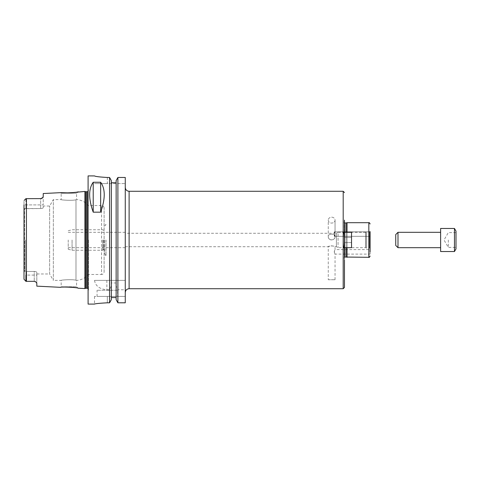 <?xml version="1.0" encoding="UTF-8"?>
<svg xmlns="http://www.w3.org/2000/svg" width="480" height="480" viewBox="0 0 480 480"><rect width="100%" height="100%" fill="white"/><g stroke="black" fill="none" stroke-linecap="round" stroke-linejoin="round"><path stroke-width="0.36" stroke-dasharray="2.4 1.8" d="M344.22 221.088L344.22 236.754L344.472 220.128L344.472 235.932L344.472 220.128L344.472 232.308L351.528 232.308L351.528 242.562L351.528 232.308L343.806 232.308L351.528 232.308L351.528 247.692L351.528 242.562L344.22 242.562L344.22 243.246L344.472 232.308L343.806 232.308C344.616 237.438 344.616 242.562 343.806 247.692L344.472 247.692L344.472 244.068L344.22 258.912L344.22 243.246L344.472 247.692L343.806 247.692L365.712 247.692L365.712 232.308L365.712 247.692L366.27 248.01L366.27 231.99L366.27 248.01L369.474 248.01L369.474 231.99L369.474 248.01L370.11 248.382L370.11 231.618L370.11 248.382L370.11 231.618L365.712 232.308L338.064 232.308L338.064 247.692L338.064 232.308L336.402 233.268L336.402 246.732L336.402 233.268L125.268 233.268L125.268 247.692L125.268 233.268M344.472 232.308L344.22 237.438L351.528 237.438L344.22 237.438L344.22 242.562L351.528 242.562L351.528 247.692L344.472 247.692L344.472 287.43M344.22 258.912L344.472 244.068L344.472 247.692L351.528 247.692L343.806 247.692M344.22 240L344.22 257.562L344.22 240M370.11 235.194L370.11 231.828L370.11 235.194M334.206 232.128L335.052 235.194L334.44 236.316L335.052 232.95L334.44 231.828L334.206 232.128M328.26 220.128A3.396 2.94 0 0 0 331.656 223.074A3.396 2.94 0 0 0 335.052 220.128A3.396 2.94 0 0 0 331.656 217.188A3.396 2.94 0 0 0 328.26 220.128A3.396 2.94 0 0 1 331.656 217.188A3.396 2.94 0 0 1 335.052 220.128A3.396 2.94 0 0 1 331.656 223.074A3.396 2.94 0 0 1 328.26 220.128L328.26 236.634C328.404 238.35 329.382 239.472 331.194 240L332.112 240C333.93 239.472 334.908 238.35 335.052 236.634C335.256 233.328 328.05 233.328 328.26 236.634L328.26 220.128M334.206 236.016L334.44 236.316L335.052 235.194L334.44 231.828L335.052 232.95L334.206 236.016M331.656 234.156C333.72 234.162 334.854 234.99 335.052 236.634C335.256 240.924 328.05 240.924 328.26 236.634C328.458 234.99 329.592 234.162 331.656 234.156M334.206 251.856L335.052 254.1C334.158 252.606 334.158 251.112 335.052 249.612L334.206 251.856M370.11 251.856L370.11 249.612L370.11 254.1L370.11 249.612L335.052 249.612L335.052 246.732C335.256 245.748 328.05 245.748 328.26 246.732L328.26 279.738L335.052 279.738L328.26 279.738M125.268 246.732L328.26 246.732L331.656 245.808L336.402 246.732L338.064 247.692L343.194 247.692M346.08 232.308L346.08 247.692M346.08 257.052L346.08 222.948M347.04 232.308L347.04 247.692M347.04 257.304L347.04 222.696M125.268 240L125.268 292.56L125.268 240M117.894 280.38L125.268 280.38L125.268 177.474L125.268 183.594L125.268 177.474L117.894 177.474L117.894 280.38L94.506 280.38C95.466 285.942 99.582 289.074 106.86 289.776L109.572 289.776L111.33 285.786L111.33 282.972L116.136 282.972L116.136 285.786L117.894 289.776L125.268 289.776L125.268 280.38L94.506 280.38M117.894 289.776L117.894 302.802L125.268 302.802L125.268 289.776M69.234 287.088L60.558 287.334L61.176 286.776L76.56 286.776L61.176 286.776L61.176 280.38L53.334 280.38L53.334 199.62L53.334 280.38L49.632 273.972L49.632 206.028L49.632 273.972L36.816 273.972L36.816 272.382L36.816 273.972M104.118 271.92L104.118 208.08L104.118 271.92C103.968 273.474 103.11 274.332 101.556 274.482L101.556 205.518L101.556 274.482L88.092 274.482L88.092 205.518L88.092 274.482C85.116 278.142 81.27 280.104 76.56 280.368L76.56 286.776L78.15 288.216L73.722 287.49M75.984 280.272L75.984 280.272C73.344 279.162 60.708 279.96 61.176 280.38C60.708 279.96 73.344 279.162 75.984 280.272C73.344 279.162 60.708 279.96 61.176 280.38C60.708 279.96 73.344 279.162 75.984 280.272L75.984 199.728C73.344 200.838 60.708 200.04 61.176 199.62C60.708 200.04 73.344 200.838 75.984 199.728C73.344 200.838 60.708 200.04 61.176 199.62C60.708 200.04 73.344 200.838 75.984 199.728L75.984 280.272M43.23 206.028L43.23 207.618C43.104 208.14 42.246 208.452 40.662 208.548C42.246 208.452 43.104 208.14 43.23 207.618L43.23 206.028L49.632 206.028L53.334 199.62L61.176 199.62L61.176 193.224L76.56 193.224L61.176 193.224L60.558 192.666M25.92 208.548L25.284 208.818L24 208.284L24 204.912L24 208.284L24.642 208.692L40.662 208.548L25.92 208.548L25.92 204.912L25.92 208.548M24.15 200.43L25.92 198.66L24.15 200.43L25.92 198.66L25.92 204.912L25.92 198.66L40.662 198.66A2.562 2.562 0 0 0 41.178 198.606A2.562 2.562 0 0 1 40.662 198.66L40.662 208.548L40.662 198.66L25.92 198.66L40.662 198.66M25.284 240L25.284 271.182L25.92 271.452L25.284 271.182L25.284 240M34.254 271.452L25.92 271.452L34.254 271.452C35.838 271.548 36.696 271.86 36.816 272.382C36.696 271.86 35.838 271.548 34.254 271.452L34.254 281.34L25.92 281.34L34.254 281.34L34.254 271.452M24.642 271.308L25.284 271.182L24.642 271.308L24.642 208.692L24.642 271.308L24 271.716L24.642 271.308M24 271.716L24 208.284L24 271.716M24 279.222L24 200.778L24 204.912L43.23 204.912L43.23 196.518L43.23 204.912L24 204.912M34.368 281.346A2.562 2.562 0 0 1 34.728 281.388A2.562 2.562 0 0 0 34.254 281.34L25.92 281.34L24.15 279.57L25.92 281.34L25.92 271.452L25.92 275.088L36.816 275.088L36.816 272.382L36.816 283.314L36.816 275.088L25.92 275.088M41.214 198.6A2.562 2.562 0 0 0 42.12 198.204A2.562 2.562 0 0 1 41.214 198.6L41.178 198.606M43.23 193.53L43.14 196.938M42.696 197.664L42.12 198.204M35.934 281.97L35.604 281.724A2.562 2.562 0 0 0 34.758 281.388A2.562 2.562 0 0 1 35.934 281.97L36.816 283.314L36.816 286.146M84.888 288.552L84.888 191.448M117.894 302.802L116.136 299.688L116.136 285.786M116.136 282.972L116.136 180.606L116.136 280.38L116.136 180.606L117.894 177.474M116.136 297.558L111.33 297.558L111.33 282.972M107.322 177.474L107.322 183.594L125.268 183.594L94.506 183.594L107.322 183.594L107.322 177.474L109.572 177.474L111.33 180.606L111.33 285.786M111.33 297.558L111.33 299.688L109.572 302.802L109.572 289.776M109.572 302.802L107.322 302.802C99.54 303.234 95.268 303.666 94.506 304.092C95.268 303.666 99.54 303.234 107.322 302.802L107.322 296.406L94.506 296.406L125.268 296.406L107.322 296.406L107.322 302.802M88.092 304.092L88.092 175.908M109.572 280.38L109.572 177.474M117.576 290.25L97.068 290.25L117.576 290.25L117.576 296.406L97.068 296.406L117.576 296.406M68.226 240L68.226 249.234L68.226 240M72.072 240L72.072 250.254L72.072 240M102.834 240L102.834 250.254L102.834 240M103.278 240L103.278 249.804L103.278 240M104.76 240L104.76 254.1L104.76 240M106.044 240L106.044 255.384L106.044 240M88.482 240L88.482 289.872L88.482 240M88.092 240L88.092 290.7L88.092 240M440.616 251.538L440.616 228.462M440.616 240L440.616 247.692L440.616 240M454.464 251.538L454.464 228.462M456 248.874L456 231.126M456 240L456 247.404L456 240M448.308 240L448.308 247.404L448.308 240M395.748 245.448L395.748 234.552M397.992 247.692L397.992 232.308M343.194 288.714L343.194 191.286M344.73 232.308L344.73 247.692M344.22 257.562L344.73 257.052L344.73 222.948L344.22 222.438M368.832 257.304L368.832 222.696M129.114 288.714L129.114 191.286M26.436 281.34L26.436 198.66M106.86 280.38L106.86 289.776M85.806 288.306L85.806 191.694M86.136 288.264L86.136 191.736M87.198 288.264L87.198 191.736M334.44 236.316L370.11 236.316L334.44 236.316M334.44 231.828L370.11 231.828L334.44 231.828M335.052 236.634L335.052 235.194L335.052 236.634M335.052 232.95L335.052 220.128L335.052 232.95M335.052 279.738L335.052 254.1L370.11 254.1M104.118 208.08C103.968 206.526 103.11 205.668 101.556 205.518L88.092 205.518C85.116 201.858 81.27 199.896 76.56 199.632L76.56 193.224L78.15 191.784M97.068 296.406L97.068 290.25M94.506 296.406L94.506 304.092M68.226 247.692L125.268 247.692M68.226 232.308L125.268 232.308M68.226 249.234L72.072 250.254L102.834 250.254L103.278 249.804L104.76 249.804M68.226 230.766L72.072 229.746L102.834 229.746L103.278 230.196L104.76 230.196M104.76 254.1L106.044 255.384L104.118 255.384M104.76 225.9L106.044 224.616L104.118 224.616M88.092 288.63L88.482 289.548M88.092 191.37L88.482 190.452M88.482 190.128L88.092 189.3M88.482 289.872L88.092 290.7M456 232.596L448.308 232.596L444.036 240L448.308 247.404L456 247.404"/><path stroke-width="0.72" d="M344.472 220.128L344.472 232.308M344.472 259.872L344.472 287.43L343.194 288.714L343.194 191.286L344.472 192.57M343.806 247.692C344.616 242.562 344.616 237.438 343.806 232.308L351.528 232.308L351.528 247.692L343.194 247.692M370.11 231.618L370.11 251.856M346.08 247.692L346.08 257.052L368.832 257.304C369.126 257.646 369.552 257.22 370.11 256.026M344.73 232.308L344.73 222.948L346.08 222.948L346.08 232.308M347.04 247.692L347.04 257.304M346.08 222.948L347.04 222.696L347.04 232.308M370.11 249.612L370.11 248.382M117.894 177.474L125.268 177.474L125.268 302.802L117.894 302.802L116.136 299.688L116.136 180.606L117.894 177.474L117.894 302.802M35.604 281.724A2.562 2.562 0 0 1 35.934 281.97L34.254 281.34L35.94 281.97L36.816 283.314L36.816 286.146L60.558 287.334C60.42 286.566 78.306 287.484 78.15 288.216L84.888 288.552L84.888 191.448L69.234 192.912L60.558 192.666C60.42 193.434 78.306 192.516 78.15 191.784M73.722 287.49L69.234 287.088M24 204.912L24 279.222L25.92 281.34L34.254 281.34A2.562 2.562 0 0 1 34.368 281.346M41.178 198.606A2.562 2.562 0 0 0 41.214 198.6A2.562 2.562 0 0 1 41.178 198.606L25.92 198.66L24.15 200.43M25.92 275.088L25.92 281.34L24 279.222L24 275.088L24 279.222M42.12 198.204A2.562 2.562 0 0 0 42.696 197.664L43.23 196.518L42.696 197.664A2.562 2.562 0 0 1 42.12 198.204L41.214 198.6M40.662 198.66L42.696 197.664M60.558 192.666L43.23 193.53L43.23 196.518M93.222 212.172C88.464 198.834 88.464 188.868 93.222 182.262L100.656 182.262C105.414 188.868 105.414 198.834 100.656 212.172L93.222 212.172L93.222 182.262M100.656 182.262L100.656 212.172M111.33 182.742L116.136 182.742L111.33 182.742M107.322 302.802C99.54 303.234 95.268 303.666 94.506 304.092C95.268 303.666 99.54 303.234 107.322 302.802L109.572 302.802L111.33 299.688L111.33 180.606L109.572 177.474L109.572 302.802M109.572 177.474L107.322 177.474C99.534 177.024 95.262 176.502 94.506 175.92L88.092 175.908L88.092 304.092L94.506 304.092M94.506 175.92L94.506 175.908C95.262 176.502 99.534 177.024 107.322 177.474M111.33 297.558L116.136 297.558M440.616 240L440.616 251.538L454.464 251.538L454.464 228.462L440.616 228.462L440.616 240M454.464 228.462L456 231.126L456 248.874L454.464 251.538M397.992 247.692L397.992 232.308L395.748 234.552L395.748 245.448L397.992 247.692L440.616 247.692M344.73 247.692L344.73 257.052L344.22 257.562M347.04 222.696L368.832 222.696L368.832 257.304M125.268 187.44C125.496 189.78 126.78 191.058 129.114 191.286L129.114 288.714C126.78 288.942 125.496 290.22 125.268 292.56M26.436 198.66L26.436 281.34M85.806 288.306L86.136 288.264L86.136 191.736L85.806 191.694L85.806 288.306L84.888 288.552M86.136 191.736L87.198 191.736L87.198 288.264L88.092 288.63M344.73 222.948L344.22 222.438M344.73 257.052L346.08 257.052M368.832 222.696C369.126 222.354 369.552 222.78 370.11 223.974M129.114 288.714L343.194 288.714M129.114 191.286L343.194 191.286M85.806 191.694L84.888 191.448M86.136 288.264L87.198 288.264M87.198 191.736L88.092 191.37M397.992 232.308L440.616 232.308"/></g></svg>
